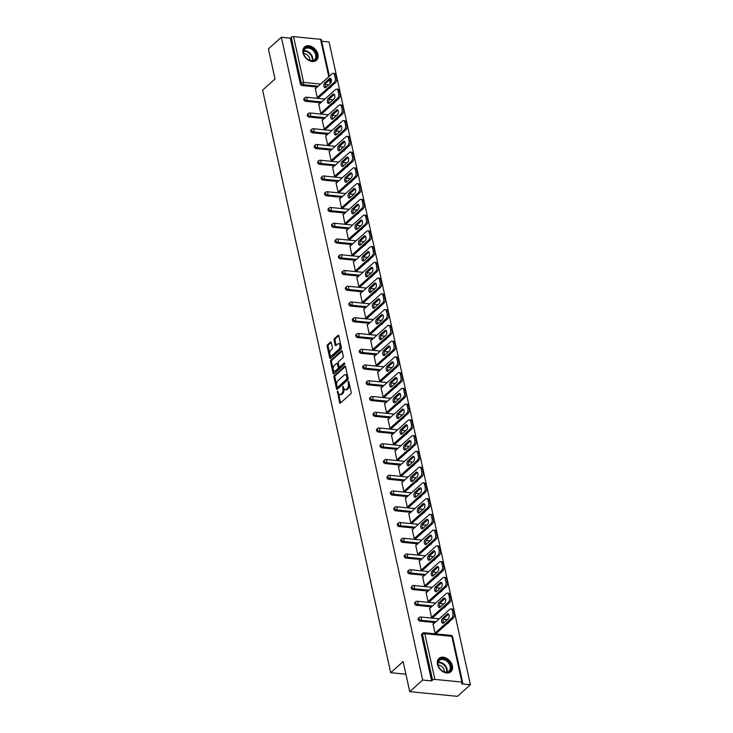 <?xml version="1.0" encoding="UTF-8"?>
<svg xmlns="http://www.w3.org/2000/svg" width="733" height="733" viewBox="0 0 733 733"><rect width="100%" height="100%" fill="white"/><g stroke="black" fill="none" stroke-linecap="round" stroke-linejoin="round"><path stroke-width="1.1" d="M337.492 391.028L339.553 402.619A1.127 0.614 -84.4 0 0 340.02 403.214A1.127 0.614 -84.4 0 0 340.35 403.086L350.805 393.713A1.127 0.614 -84.4 0 0 351.171 392.201L348.853 381.673L348.294 381.343L348.34 383.762A3.592 1.961 -84.4 0 1 347.176 388.6L346.306 389.379A3.592 1.961 -84.4 0 1 345.261 389.791A3.592 1.961 -84.4 0 1 343.75 387.876L342.888 386.181L342.934 388.609A3.592 1.961 -84.4 0 1 341.78 393.438L340.909 394.226A3.592 1.961 -84.4 0 1 339.855 394.629A3.592 1.961 -84.4 0 1 338.353 392.714L337.492 391.028M338.16 391.871L340.506 402.71A1.127 0.614 -84.4 0 0 340.561 402.893M348.963 382.186L349.293 383.854L348.34 383.762M343.566 387.033L343.896 388.701L342.934 388.609M303.059 52.895A8.924 6.423 48.1 0 0 308.804 60.39A8.924 6.423 48.1 0 0 316.464 60.28A8.924 6.423 48.1 0 0 317.939 54.361A8.924 6.423 48.1 0 0 312.194 46.866A8.924 6.423 48.1 0 0 304.543 46.985A8.924 6.423 48.1 0 0 303.059 52.895M437.5 664.355A8.924 6.423 48.1 0 0 443.245 671.849A8.924 6.423 48.1 0 0 450.896 671.73A8.924 6.423 48.1 0 0 452.38 665.821A8.924 6.423 48.1 0 0 446.635 658.326A8.924 6.423 48.1 0 0 438.975 658.436A8.924 6.423 48.1 0 0 437.5 664.355M331.261 342.604A1.127 0.614 -84.4 0 0 330.785 342.009A1.127 0.614 -84.4 0 0 330.464 342.128L327.523 344.757A1.127 0.614 -84.4 0 0 327.165 346.269L329.731 357.97A1.127 0.614 -84.4 0 0 330.207 358.565A1.127 0.614 -84.4 0 0 330.537 358.437L340.992 349.064A1.127 0.614 -84.4 0 0 341.349 347.552L338.783 335.861A1.127 0.614 -84.4 0 0 338.307 335.265A1.127 0.614 -84.4 0 0 337.986 335.384L334.44 338.564A1.127 0.614 -84.4 0 0 334.074 340.075L335.173 345.078A1.127 0.614 -84.4 0 0 335.65 345.683A1.127 0.614 -84.4 0 0 335.98 345.555L337.73 343.979A3.005 1.64 -84.4 0 1 338.609 343.64A3.005 1.64 -84.4 0 1 339.965 345.985A3.005 1.64 -84.4 0 1 338.903 349.274L332.012 355.45A3.005 1.64 -84.4 0 1 331.142 355.789A3.005 1.64 -84.4 0 1 329.777 353.434A3.005 1.64 -84.4 0 1 330.849 350.145L331.994 349.119A1.127 0.614 -84.4 0 0 332.361 347.607L331.261 342.604M461.882 682.066L451.821 636.326L424.819 633.669L434.88 679.409L461.882 682.066A1.713 0.733 167.6 0 1 462.67 682.496A1.713 0.733 167.6 0 1 462.422 683L461.478 683.852L470.394 684.732L457.438 696.35L409.738 691.65L403.123 661.56L390.689 672.702L262.606 90.122L275.031 78.981L268.415 48.891L281.371 37.273L422.694 680.032L431.618 680.911L432.562 680.059L422.501 634.32L421.557 635.172L431.618 680.911M409.738 691.65L422.694 680.032M334.303 375.58A1.127 0.614 -84.4 0 0 333.936 377.092L336.511 388.792A1.127 0.614 -84.4 0 0 336.978 389.388A1.127 0.614 -84.4 0 0 337.308 389.26L347.763 379.886A1.127 0.614 -84.4 0 0 348.129 378.375L345.555 366.683A1.127 0.614 -84.4 0 0 345.087 366.088A1.127 0.614 -84.4 0 0 344.757 366.207L334.303 375.58L335.256 375.681A1.127 0.614 -84.4 0 0 334.899 377.193L337.464 388.884A1.127 0.614 -84.4 0 0 337.519 389.067M333.121 373.381L330.556 361.681A1.127 0.614 -84.4 0 1 330.913 360.169L341.367 350.795A1.127 0.614 -84.4 0 1 341.697 350.676A1.127 0.614 -84.4 0 1 342.174 351.272L343.273 356.275A1.127 0.614 -84.4 0 1 342.907 357.786L338.664 361.589A1.127 0.614 -84.4 0 0 338.307 363.101L339.031 366.418A1.127 0.614 -84.4 0 0 339.507 367.013A1.127 0.614 -84.4 0 0 339.828 366.894L344.244 362.936L344.556 364.319L333.918 373.848A1.127 0.614 -84.4 0 1 333.597 373.977A1.127 0.614 -84.4 0 1 333.121 373.381L334.074 373.473L331.508 361.781L330.556 361.681M390.689 672.702L405.899 674.195M434.88 679.409A1.713 0.733 167.6 0 0 432.562 680.059M281.371 37.273L290.295 38.153L291.239 37.301A1.713 0.733 -12.4 0 1 293.557 36.65L320.559 39.316A1.713 0.733 -12.4 0 1 321.347 39.738L329.364 76.195M321.677 41.25L329.08 41.983L470.394 684.732M436.437 633.23L435.1 633.495L432.983 623.902L433.469 623.948M330.226 87.364A1.713 1.237 -131.9 0 0 330.876 87.126L329.932 87.969A1.713 1.237 -131.9 0 1 329.273 88.217M317.27 87.044L302.115 85.55A1.713 1.237 -131.9 0 1 300.347 83.892L301.3 83.04L291.239 37.301M290.295 38.153L300.347 83.892M421.557 635.172A1.713 1.237 -131.9 0 1 421.841 634.036L422.785 633.184A1.713 1.237 -131.9 0 0 422.501 634.32A1.713 0.733 167.6 0 1 424.819 633.669A1.713 0.935 -84.4 0 0 424.105 632.753A1.713 1.713 0 0 0 422.785 633.184M305.579 101.301A1.713 1.237 -131.9 0 1 303.81 99.642A1.713 1.237 -131.9 0 1 304.103 98.506L305.047 97.654A1.713 1.237 -131.9 0 0 304.763 98.79A1.713 1.237 48.1 0 0 306.522 100.448L305.579 101.301L320.733 102.794M333.689 103.115A1.713 1.237 -131.9 0 0 334.34 102.877L333.387 103.729A1.713 1.237 -131.9 0 1 332.736 103.967M309.042 117.051A1.713 1.237 -131.9 0 1 307.274 115.393A1.713 1.237 -131.9 0 1 307.558 114.256L308.511 113.404A1.713 1.237 -131.9 0 0 308.226 114.54A1.713 1.237 48.1 0 0 309.986 116.199L309.042 117.051L324.197 118.544M337.153 118.865A1.713 1.237 -131.9 0 0 337.803 118.627L336.85 119.479A1.713 1.237 -131.9 0 1 336.2 119.717M312.505 132.801A1.713 1.237 -131.9 0 1 310.737 131.143A1.713 1.237 -131.9 0 1 311.021 130.007L311.974 129.155A1.713 1.237 -131.9 0 0 311.69 130.291A1.713 1.237 48.1 0 0 313.449 131.949L312.505 132.801L327.66 134.295M340.616 134.615A1.713 1.237 -131.9 0 0 341.266 134.377L340.314 135.229A1.713 1.237 -131.9 0 1 339.663 135.468M315.969 148.552A1.713 1.237 -131.9 0 1 314.2 146.893A1.713 1.237 -131.9 0 1 314.484 145.757L315.437 144.905A1.713 1.237 -131.9 0 0 315.153 146.05A1.713 1.237 48.1 0 0 316.913 147.7L315.969 148.552L331.124 150.045M344.079 150.375A1.713 1.237 -131.9 0 0 344.73 150.128L343.777 150.98A1.713 1.237 -131.9 0 1 343.126 151.218M319.432 164.302A1.713 1.237 -131.9 0 1 317.664 162.644A1.713 1.237 -131.9 0 1 317.948 161.507L318.901 160.655A1.713 1.237 -131.9 0 0 318.617 161.801A1.713 1.237 48.1 0 0 320.376 163.45L319.432 164.302L334.587 165.795M347.534 166.125A1.713 1.237 -131.9 0 0 348.193 165.878L347.24 166.73A1.713 1.237 -131.9 0 1 346.59 166.968M322.896 180.052A1.713 1.237 -131.9 0 1 321.127 178.394A1.713 1.237 -131.9 0 1 321.411 177.258L322.364 176.415A1.713 1.237 -131.9 0 0 322.08 177.551A1.713 1.237 48.1 0 0 323.839 179.2L322.896 180.052L338.05 181.546M350.997 181.876A1.713 1.237 -131.9 0 0 351.657 181.628L350.704 182.48A1.713 1.237 -131.9 0 1 350.053 182.719M326.359 195.803A1.713 1.237 -131.9 0 1 324.591 194.144A1.713 1.237 -131.9 0 1 324.875 193.008L325.828 192.165A1.713 1.237 -131.9 0 0 325.534 193.301A1.713 1.237 48.1 0 0 327.303 194.951L326.359 195.803L341.505 197.296M354.46 197.626A1.713 1.237 -131.9 0 0 355.12 197.379L354.167 198.231A1.713 1.237 -131.9 0 1 353.517 198.469M329.823 211.553A1.713 1.237 -131.9 0 1 328.054 209.895A1.713 1.237 -131.9 0 1 328.338 208.758L329.291 207.915A1.713 1.237 -131.9 0 0 328.998 209.052A1.713 1.237 48.1 0 0 330.766 210.701L329.823 211.553L344.968 213.046M357.924 213.376A1.713 1.237 -131.9 0 0 358.584 213.129L357.631 213.981A1.713 1.237 -131.9 0 1 356.98 214.219M333.286 227.303A1.713 1.237 -131.9 0 1 331.518 225.645A1.713 1.237 -131.9 0 1 331.802 224.509L332.755 223.666A1.713 1.237 -131.9 0 0 332.461 224.802A1.713 1.237 48.1 0 0 334.23 226.451L333.286 227.303L348.432 228.797M361.387 229.127A1.713 1.237 -131.9 0 0 362.038 228.879L361.094 229.731A1.713 1.237 -131.9 0 1 360.444 229.97M336.749 243.054A1.713 1.237 -131.9 0 1 334.981 241.395A1.713 1.237 -131.9 0 1 335.265 240.259L336.209 239.416A1.713 1.237 -131.9 0 0 335.925 240.552A1.713 1.237 48.1 0 0 337.693 242.211L336.749 243.054L351.895 244.547M364.851 244.877A1.713 1.237 -131.9 0 0 365.501 244.63L364.558 245.482A1.713 1.237 -131.9 0 1 363.907 245.72M340.213 258.804A1.713 1.237 -131.9 0 1 338.444 257.155A1.713 1.237 -131.9 0 1 338.728 256.009L339.672 255.166A1.713 1.237 -131.9 0 0 339.388 256.303A1.713 1.237 48.1 0 0 341.157 257.961L340.213 258.804L355.358 260.297M368.314 260.627A1.713 1.237 -131.9 0 0 368.965 260.38L368.021 261.232A1.713 1.237 -131.9 0 1 367.37 261.479M343.667 274.554A1.713 1.237 -131.9 0 1 341.908 272.905A1.713 1.237 -131.9 0 1 342.192 271.76L343.136 270.917A1.713 1.237 -131.9 0 0 342.852 272.053A1.713 1.237 48.1 0 0 344.62 273.711L343.667 274.554L358.822 276.048M371.778 276.378A1.713 1.237 -131.9 0 0 372.428 276.13L371.484 276.982A1.713 1.237 -131.9 0 1 370.834 277.23M347.13 290.305A1.713 1.237 -131.9 0 1 345.371 288.655A1.713 1.237 -131.9 0 1 345.655 287.519L346.599 286.667A1.713 1.237 -131.9 0 0 346.315 287.803A1.713 1.237 48.1 0 0 348.083 289.462L347.13 290.305L362.285 291.798M375.241 292.128A1.713 1.237 -131.9 0 0 375.892 291.89L374.948 292.733A1.713 1.237 -131.9 0 1 374.297 292.98M350.594 306.055A1.713 1.237 -131.9 0 1 348.835 304.406A1.713 1.237 -131.9 0 1 349.119 303.27L350.062 302.417A1.713 1.237 -131.9 0 0 349.778 303.554A1.713 1.237 48.1 0 0 351.547 305.212L350.594 306.055L365.749 307.548M378.704 307.878A1.713 1.237 -131.9 0 0 379.355 307.64L378.411 308.483A1.713 1.237 -131.9 0 1 377.761 308.73M354.057 321.805A1.713 1.237 -131.9 0 1 352.298 320.156A1.713 1.237 -131.9 0 1 352.582 319.02L353.526 318.168A1.713 1.237 -131.9 0 0 353.242 319.304A1.713 1.237 48.1 0 0 355.01 320.962L354.057 321.805L369.212 323.308M382.168 323.629A1.713 1.237 -131.9 0 0 382.818 323.39L381.875 324.233A1.713 1.237 -131.9 0 1 381.224 324.481M357.521 337.556A1.713 1.237 -131.9 0 1 355.762 335.906A1.713 1.237 -131.9 0 1 356.046 334.77L356.989 333.918A1.713 1.237 -131.9 0 0 356.705 335.054A1.713 1.237 48.1 0 0 358.474 336.713L357.521 337.556L372.676 339.058M385.631 339.379A1.713 1.237 -131.9 0 0 386.282 339.141L385.338 339.984A1.713 1.237 -131.9 0 1 384.688 340.231M360.984 353.315A1.713 1.237 -131.9 0 1 359.225 351.657A1.713 1.237 -131.9 0 1 359.509 350.521L360.453 349.668A1.713 1.237 -131.9 0 0 360.169 350.805A1.713 1.237 48.1 0 0 361.937 352.463L360.984 353.315L376.139 354.809M389.095 355.129A1.713 1.237 -131.9 0 0 389.745 354.891L388.802 355.734A1.713 1.237 -131.9 0 1 388.151 355.981M364.448 369.065A1.713 1.237 -131.9 0 1 362.688 367.407A1.713 1.237 -131.9 0 1 362.972 366.271L363.916 365.419A1.713 1.237 -131.9 0 0 363.632 366.555A1.713 1.237 48.1 0 0 365.401 368.213L364.448 369.065L379.602 370.559M392.558 370.88A1.713 1.237 -131.9 0 0 393.209 370.641L392.265 371.484A1.713 1.237 -131.9 0 1 391.614 371.732M367.911 384.816A1.713 1.237 -131.9 0 1 366.152 383.157A1.713 1.237 -131.9 0 1 366.436 382.021L367.38 381.169A1.713 1.237 -131.9 0 0 367.096 382.305A1.713 1.237 48.1 0 0 368.864 383.964L367.911 384.816L383.066 386.309M396.022 386.63A1.713 1.237 -131.9 0 0 396.672 386.392L395.728 387.235A1.713 1.237 -131.9 0 1 395.078 387.482M371.374 400.566A1.713 1.237 -131.9 0 1 369.615 398.908A1.713 1.237 -131.9 0 1 369.899 397.772L370.843 396.919A1.713 1.237 -131.9 0 0 370.559 398.056A1.713 1.237 48.1 0 0 372.318 399.714L371.374 400.566L386.529 402.06M399.485 402.38A1.713 1.237 -131.9 0 0 400.136 402.142L399.192 402.994A1.713 1.237 -131.9 0 1 398.541 403.232M374.838 416.317A1.713 1.237 -131.9 0 1 373.079 414.658A1.713 1.237 -131.9 0 1 373.363 413.522L374.306 412.67A1.713 1.237 -131.9 0 0 374.022 413.806A1.713 1.237 48.1 0 0 375.782 415.464L374.838 416.317L389.993 417.81M402.948 418.131A1.713 1.237 -131.9 0 0 403.599 417.892L402.655 418.745A1.713 1.237 -131.9 0 1 401.996 418.983M378.301 432.067A1.713 1.237 -131.9 0 1 376.542 430.408A1.713 1.237 -131.9 0 1 376.826 429.272L377.77 428.42A1.713 1.237 -131.9 0 0 377.486 429.556A1.713 1.237 48.1 0 0 379.245 431.215L378.301 432.067L393.456 433.56M406.412 433.881A1.713 1.237 -131.9 0 0 407.062 433.643L406.119 434.495A1.713 1.237 -131.9 0 1 405.459 434.733M381.765 447.817A1.713 1.237 -131.9 0 1 379.996 446.159A1.713 1.237 -131.9 0 1 380.29 445.023L381.233 444.171A1.713 1.237 -131.9 0 0 380.949 445.316A1.713 1.237 48.1 0 0 382.708 446.965L381.765 447.817L396.919 449.311M409.875 449.631A1.713 1.237 -131.9 0 0 410.526 449.393L409.582 450.245A1.713 1.237 -131.9 0 1 408.922 450.483M385.228 463.568A1.713 1.237 -131.9 0 1 383.46 461.909A1.713 1.237 -131.9 0 1 383.753 460.773L384.697 459.921A1.713 1.237 -131.9 0 0 384.413 461.066A1.713 1.237 48.1 0 0 386.172 462.715L385.228 463.568L400.383 465.061M413.339 465.391A1.713 1.237 -131.9 0 0 413.989 465.143L413.036 465.996A1.713 1.237 -131.9 0 1 412.386 466.234M388.692 479.318A1.713 1.237 -131.9 0 1 386.923 477.659A1.713 1.237 -131.9 0 1 387.216 476.523L388.16 475.68A1.713 1.237 -131.9 0 0 387.876 476.816A1.713 1.237 48.1 0 0 389.635 478.466L388.692 479.318L403.846 480.811M416.802 481.141A1.713 1.237 -131.9 0 0 417.453 480.894L416.5 481.746A1.713 1.237 -131.9 0 1 415.849 481.984M392.155 495.068A1.713 1.237 -131.9 0 1 390.387 493.41A1.713 1.237 -131.9 0 1 390.671 492.274L391.624 491.431A1.713 1.237 -131.9 0 0 391.34 492.567A1.713 1.237 48.1 0 0 393.099 494.216L392.155 495.068L407.31 496.562M420.266 496.892A1.713 1.237 -131.9 0 0 420.916 496.644L419.963 497.496A1.713 1.237 -131.9 0 1 419.313 497.734M395.618 510.819A1.713 1.237 -131.9 0 1 393.85 509.16A1.713 1.237 -131.9 0 1 394.134 508.024L395.087 507.181A1.713 1.237 -131.9 0 0 394.803 508.317A1.713 1.237 48.1 0 0 396.562 509.966L395.618 510.819L410.773 512.312M423.729 512.642A1.713 1.237 -131.9 0 0 424.38 512.394L423.427 513.247A1.713 1.237 -131.9 0 1 422.776 513.485M399.082 526.569A1.713 1.237 -131.9 0 1 397.313 524.91A1.713 1.237 -131.9 0 1 397.598 523.774L398.55 522.931A1.713 1.237 -131.9 0 0 398.266 524.068A1.713 1.237 48.1 0 0 400.026 525.717L399.082 526.569L414.237 528.062M427.192 528.392A1.713 1.237 -131.9 0 0 427.843 528.145L426.89 528.997A1.713 1.237 -131.9 0 1 426.24 529.235M402.545 542.319A1.713 1.237 -131.9 0 1 400.777 540.661A1.713 1.237 -131.9 0 1 401.061 539.525L402.014 538.682A1.713 1.237 -131.9 0 0 401.73 539.818A1.713 1.237 48.1 0 0 403.489 541.476L402.545 542.319L417.7 543.813M430.647 544.143A1.713 1.237 -131.9 0 0 431.306 543.895L430.353 544.747A1.713 1.237 -131.9 0 1 429.703 544.986M406.009 558.07A1.713 1.237 -131.9 0 1 404.24 556.42A1.713 1.237 -131.9 0 1 404.524 555.275L405.477 554.432A1.713 1.237 -131.9 0 0 405.193 555.568A1.713 1.237 48.1 0 0 406.952 557.227L406.009 558.07L421.163 559.563M434.11 559.893A1.713 1.237 -131.9 0 0 434.77 559.645L433.817 560.498A1.713 1.237 -131.9 0 1 433.166 560.736M409.472 573.82A1.713 1.237 -131.9 0 1 407.704 572.171A1.713 1.237 -131.9 0 1 407.988 571.025L408.941 570.182A1.713 1.237 -131.9 0 0 408.647 571.319A1.713 1.237 48.1 0 0 410.416 572.977L409.472 573.82L424.618 575.313M437.574 575.643A1.713 1.237 -131.9 0 0 438.233 575.396L437.28 576.248A1.713 1.237 -131.9 0 1 436.63 576.495M412.936 589.57A1.713 1.237 -131.9 0 1 411.167 587.921A1.713 1.237 -131.9 0 1 411.451 586.785L412.404 585.933A1.713 1.237 -131.9 0 0 412.111 587.069A1.713 1.237 48.1 0 0 413.879 588.727L412.936 589.57L428.081 591.064M441.037 591.394A1.713 1.237 -131.9 0 0 441.687 591.155L440.744 591.998A1.713 1.237 -131.9 0 1 440.093 592.246M416.399 605.321A1.713 1.237 -131.9 0 1 414.631 603.671A1.713 1.237 -131.9 0 1 414.915 602.535L415.868 601.683A1.713 1.237 -131.9 0 0 415.574 602.819A1.713 1.237 48.1 0 0 417.343 604.478L416.399 605.321L431.545 606.814M444.5 607.144A1.713 1.237 -131.9 0 0 445.151 606.906L444.207 607.749A1.713 1.237 -131.9 0 1 443.557 607.996M419.862 621.071A1.713 1.237 -131.9 0 1 418.094 619.422A1.713 1.237 -131.9 0 1 418.378 618.285L419.322 617.433A1.713 1.237 -131.9 0 0 419.038 618.57A1.713 1.237 48.1 0 0 420.806 620.228L419.862 621.071L435.008 622.574M447.964 622.894A1.713 1.237 -131.9 0 0 448.614 622.656L447.671 623.499A1.713 1.237 -131.9 0 1 447.02 623.746M430.005 608.198L429.52 608.152L431.636 617.745L432.974 617.479M426.551 592.447L426.056 592.401L428.173 601.995L429.511 601.729M423.088 576.697L422.602 576.651L424.709 586.244L426.047 585.979M419.624 560.947L419.139 560.901L421.246 570.485L422.584 570.228M416.161 545.196L415.675 545.15L417.783 554.734L419.12 554.478M412.697 529.446L412.212 529.4L414.319 538.984L415.657 538.728M409.234 513.696L408.748 513.641L410.856 523.234L412.193 522.977M405.77 497.945L405.285 497.89L407.392 507.483L408.73 507.227M402.307 482.195L401.821 482.14L403.929 491.733L405.267 491.476M398.844 466.445L398.358 466.39L400.465 475.983L401.812 475.717M395.38 450.685L394.895 450.639L397.002 460.232L398.349 459.967M391.917 434.935L391.431 434.889L393.539 444.482L394.885 444.216M388.453 419.184L387.968 419.139L390.075 428.732L391.422 428.466M384.99 403.434L384.504 403.388L386.612 412.981L387.959 412.716M381.526 387.684L381.041 387.638L383.148 397.231L384.495 396.965M378.063 371.933L377.577 371.888L379.685 381.481L381.032 381.215M374.6 356.183L374.114 356.137L376.221 365.73L377.568 365.465M371.136 340.433L370.651 340.387L372.758 349.98L374.105 349.714M367.673 324.682L367.187 324.637L369.295 334.23L370.641 333.964M364.209 308.932L363.724 308.886L365.831 318.479L367.178 318.214M360.746 293.182L360.26 293.136L362.368 302.729L363.715 302.463M357.283 277.431L356.797 277.386L358.913 286.979L360.251 286.713M353.819 261.681L353.333 261.635L355.45 271.219L356.788 270.963M350.356 245.931L349.87 245.885L351.987 255.469L353.324 255.212M346.892 230.18L346.407 230.135L348.523 239.718L349.861 239.462M343.438 214.43L342.952 214.375L345.06 223.968L346.397 223.712M339.975 198.68L339.489 198.625L341.596 208.218L342.934 207.961M336.511 182.929L336.026 182.874L338.133 192.467L339.471 192.211M333.048 167.179L332.562 167.124L334.669 176.717L336.007 176.451M329.584 151.419L329.099 151.374L331.206 160.967L332.544 160.701M326.121 135.669L325.635 135.623L327.743 145.216L329.08 144.951M322.657 119.919L322.172 119.873L324.279 129.466L325.617 129.2M319.194 104.168L318.708 104.123L320.816 113.716L322.154 113.45M315.731 88.418L315.245 88.372L317.352 97.965L318.699 97.7M339.855 394.629L340.808 394.721A3.592 1.961 -84.4 0 0 341.862 394.317L340.909 394.226M343.896 388.701A3.592 1.961 -84.4 0 1 342.732 393.539L341.862 394.317M345.261 389.791L346.214 389.883A3.592 1.961 -84.4 0 0 347.259 389.48L346.306 389.379M349.293 383.854A3.592 1.961 -84.4 0 1 348.129 388.692L347.259 389.48M345.5 366.491L335.256 375.681M337.088 386.969L337.647 387.299L346.819 379.071L346.764 376.579A3.592 1.961 -84.4 0 0 345.252 374.664A3.592 1.961 -84.4 0 0 344.208 375.076L337.931 380.693A3.592 1.961 -84.4 0 0 336.768 385.531L337.088 386.969M338.16 387.354L337.647 387.299M345.252 374.664L346.205 374.765A3.592 1.961 -84.4 0 1 347.717 376.67L347.772 379.163L338.6 387.391M342.109 351.08L331.866 360.269A1.127 0.614 -84.4 0 0 331.508 361.781M339.507 367.013L340.46 367.114A1.127 0.614 -84.4 0 0 340.79 366.986L344.822 363.366M334.266 365.529A3.005 1.64 -84.4 0 0 333.194 368.818A3.005 1.64 -84.4 0 0 334.55 371.173A3.005 1.64 -84.4 0 0 335.43 370.834L337.858 368.662A1.127 0.614 -84.4 0 0 338.225 367.151L337.492 363.825A1.127 0.614 -84.4 0 0 337.024 363.229A1.127 0.614 -84.4 0 0 336.694 363.357L334.266 365.529M334.55 371.173L335.512 371.264A3.005 1.64 -84.4 0 0 336.383 370.925L335.43 370.834M337.024 363.229L337.977 363.321A1.127 0.614 -84.4 0 1 338.444 363.925L339.177 367.242A1.127 0.614 -84.4 0 1 338.811 368.754L336.383 370.925M331.142 355.789L332.095 355.881A3.005 1.64 -84.4 0 0 332.965 355.542L332.012 355.45M338.609 343.64L339.562 343.731A3.005 1.64 -84.4 0 1 340.918 346.086A3.005 1.64 -84.4 0 1 339.855 349.375L332.965 355.542M338.728 335.668L335.393 338.655A1.127 0.614 -84.4 0 0 335.027 340.167L336.126 345.179A1.127 0.614 -84.4 0 0 336.181 345.362M331.206 342.412L328.485 344.858A1.127 0.614 -84.4 0 0 328.118 346.37L330.693 358.061A1.127 0.614 -84.4 0 0 330.748 358.245M454.35 613.539L453.754 610.818L452.325 610.681L452.921 613.402L454.35 613.539A3.436 1.878 95.6 0 1 453.241 618.166L436.043 633.587M452.325 610.681A3.436 1.878 -84.4 0 0 450.887 608.848L452.316 608.995A3.436 1.878 95.6 0 1 453.754 610.818M443.547 623.013A2.694 1.466 95.6 0 1 443.978 618.377L448.587 614.236A2.694 1.466 95.6 0 1 448.623 614.208M453.241 618.166L451.812 618.02L435.008 633.092M451.812 618.02A3.436 1.878 -84.4 0 0 452.921 613.402M450.887 608.848A3.436 1.878 -84.4 0 0 449.879 609.242L433.075 624.305M443.584 622.977A2.694 1.466 95.6 0 1 442.805 623.279A2.694 1.466 95.6 0 1 441.587 621.181A2.694 1.466 95.6 0 1 442.54 618.231L447.157 614.098A2.694 1.466 95.6 0 1 447.945 613.796A2.694 1.466 95.6 0 1 449.164 615.894A2.694 1.466 95.6 0 1 448.202 618.844L443.584 622.977M450.887 597.789L450.291 595.068L448.862 594.921L449.457 597.652L450.887 597.789A3.436 1.878 95.6 0 1 449.778 602.416L432.58 617.837M448.862 594.921A3.436 1.878 -84.4 0 0 447.423 593.098L448.853 593.244A3.436 1.878 95.6 0 1 450.291 595.068M440.084 607.263A2.694 1.466 95.6 0 1 440.515 602.627L445.123 598.485A2.694 1.466 95.6 0 1 445.16 598.458M449.778 602.416L448.349 602.269L431.545 617.342M448.349 602.269A3.436 1.878 -84.4 0 0 449.457 597.652M447.423 593.098A3.436 1.878 -84.4 0 0 446.415 593.492L429.611 608.555M440.121 607.226A2.694 1.466 95.6 0 1 439.342 607.529A2.694 1.466 95.6 0 1 438.123 605.431A2.694 1.466 95.6 0 1 439.076 602.48L443.694 598.348A2.694 1.466 95.6 0 1 444.482 598.046A2.694 1.466 95.6 0 1 445.701 600.144A2.694 1.466 95.6 0 1 444.739 603.094L440.121 607.226M447.423 582.039L446.828 579.317L445.398 579.171L445.994 581.901L447.423 582.039A3.436 1.878 95.6 0 1 446.315 586.666L429.117 602.086M445.398 579.171A3.436 1.878 -84.4 0 0 443.96 577.347L445.389 577.494A3.436 1.878 95.6 0 1 446.828 579.317M436.621 591.513A2.694 1.466 95.6 0 1 437.051 586.876L441.66 582.735A2.694 1.466 95.6 0 1 441.697 582.708M446.315 586.666L444.885 586.519L428.081 601.591M444.885 586.519A3.436 1.878 -84.4 0 0 445.994 581.901M443.96 577.347A3.436 1.878 -84.4 0 0 442.952 577.741L426.148 592.805M436.657 591.476A2.694 1.466 95.6 0 1 435.878 591.778A2.694 1.466 95.6 0 1 434.66 589.68A2.694 1.466 95.6 0 1 435.622 586.73L440.231 582.598A2.694 1.466 95.6 0 1 441.019 582.295A2.694 1.466 95.6 0 1 442.237 584.393A2.694 1.466 95.6 0 1 441.275 587.344L436.657 591.476M443.96 566.288L443.364 563.567L441.935 563.42L442.53 566.151L443.96 566.288A3.436 1.878 95.6 0 1 442.851 570.915L425.653 586.336M441.935 563.42A3.436 1.878 -84.4 0 0 440.496 561.597L441.926 561.744A3.436 1.878 95.6 0 1 443.364 563.567M433.157 575.762A2.694 1.466 95.6 0 1 433.588 571.126L438.206 566.985A2.694 1.466 95.6 0 1 438.233 566.957M442.851 570.915L441.422 570.769L424.618 585.832M441.422 570.769A3.436 1.878 -84.4 0 0 442.53 566.151M440.496 561.597A3.436 1.878 -84.4 0 0 439.488 561.982L422.684 577.054M433.194 575.726A2.694 1.466 95.6 0 1 432.415 576.028A2.694 1.466 95.6 0 1 431.196 573.93A2.694 1.466 95.6 0 1 432.158 570.98L436.767 566.847A2.694 1.466 95.6 0 1 437.555 566.536A2.694 1.466 95.6 0 1 438.774 568.643A2.694 1.466 95.6 0 1 437.812 571.593L433.194 575.726M440.496 550.538L439.901 547.817L438.471 547.67L439.067 550.401L440.496 550.538A3.436 1.878 95.6 0 1 439.388 555.165L422.19 570.586M438.471 547.67A3.436 1.878 -84.4 0 0 437.033 545.847L438.462 545.993A3.436 1.878 95.6 0 1 439.901 547.817M429.703 560.012A2.694 1.466 95.6 0 1 430.124 555.376L434.742 551.234A2.694 1.466 95.6 0 1 434.779 551.207L433.304 551.097A2.694 1.466 95.6 0 1 434.092 550.785A2.694 1.466 95.6 0 1 435.31 552.893A2.694 1.466 95.6 0 1 434.348 555.834L429.73 559.975A2.694 1.466 95.6 0 1 428.952 560.278A2.694 1.466 95.6 0 1 427.733 558.18A2.694 1.466 95.6 0 1 428.695 555.229L433.304 551.097M439.388 555.165L437.958 555.018L421.154 570.082M437.958 555.018A3.436 1.878 -84.4 0 0 439.067 550.401M437.033 545.847A3.436 1.878 -84.4 0 0 436.025 546.232L419.221 561.304M437.042 534.788L436.437 532.066L435.008 531.92L435.604 534.65L437.042 534.788A3.436 1.878 95.6 0 1 435.924 539.406L418.726 554.835M435.008 531.92A3.436 1.878 -84.4 0 0 433.57 530.096L434.999 530.234A3.436 1.878 95.6 0 1 436.437 532.066M426.24 544.253A2.694 1.466 95.6 0 1 426.661 539.625L431.279 535.484A2.694 1.466 95.6 0 1 431.316 535.447M435.924 539.406L434.495 539.268L417.691 554.331M434.495 539.268A3.436 1.878 -84.4 0 0 435.604 534.65M433.57 530.096A3.436 1.878 -84.4 0 0 432.562 530.481L415.758 545.554M426.276 544.225A2.694 1.466 95.6 0 1 425.488 544.527A2.694 1.466 95.6 0 1 424.27 542.42A2.694 1.466 95.6 0 1 425.232 539.479L429.84 535.347A2.694 1.466 95.6 0 1 430.628 535.035A2.694 1.466 95.6 0 1 431.847 537.142A2.694 1.466 95.6 0 1 430.885 540.084L426.276 544.225M446.388 659.929A7.724 5.562 -131.9 0 1 450.795 669.467A7.724 5.562 -131.9 0 1 442.54 671.098A7.724 5.562 -131.9 0 1 438.142 661.551A7.724 5.562 -131.9 0 1 446.388 659.929M442.393 670.942A7.156 5.149 48.1 0 0 448.944 671.098A7.156 5.149 48.1 0 0 445.948 660.607A7.156 5.149 48.1 0 0 439.397 660.451A7.156 5.149 48.1 0 0 442.393 670.942M444.143 671.776A5.094 3.665 48.1 0 0 441.119 665.967A5.094 3.665 48.1 0 0 438.197 665.143M450.309 672.179A8.869 6.386 48.1 0 0 450.383 672.115A8.869 6.386 48.1 0 0 446.672 659.095A8.869 6.386 48.1 0 0 438.545 658.903A8.869 6.386 48.1 0 0 438.471 658.976L438.545 658.903M311.946 48.47A7.724 5.562 -131.9 0 1 316.354 58.017A7.724 5.562 -131.9 0 1 308.107 59.639A7.724 5.562 -131.9 0 1 303.7 50.101A7.724 5.562 -131.9 0 1 311.946 48.47M307.952 59.492A7.156 5.149 48.1 0 0 314.503 59.648A7.156 5.149 48.1 0 0 311.516 49.148A7.156 5.149 48.1 0 0 304.955 48.992A7.156 5.149 48.1 0 0 307.952 59.492M309.711 60.326A5.094 3.665 48.1 0 0 306.678 54.508A5.094 3.665 48.1 0 0 303.764 53.692M315.95 60.656L315.877 60.72A8.869 6.386 48.1 0 0 315.95 60.656A8.869 6.386 48.1 0 0 312.231 47.645A8.869 6.386 48.1 0 0 304.103 47.453A8.869 6.386 48.1 0 0 304.039 47.517L304.103 47.453M433.579 519.037L432.974 516.316L431.545 516.169L432.14 518.9L433.579 519.037A3.436 1.878 95.6 0 1 432.461 523.655L415.263 539.085M431.545 516.169A3.436 1.878 -84.4 0 0 430.106 514.346L431.535 514.484A3.436 1.878 95.6 0 1 432.974 516.316M422.776 528.502A2.694 1.466 95.6 0 1 423.198 523.866L427.815 519.734A2.694 1.466 95.6 0 1 427.852 519.697M432.461 523.655L431.031 523.518L414.227 538.581M431.031 523.518A3.436 1.878 -84.4 0 0 432.14 518.9M430.106 514.346A3.436 1.878 -84.4 0 0 429.107 514.731L412.294 529.803M422.813 528.475A2.694 1.466 95.6 0 1 422.025 528.777A2.694 1.466 95.6 0 1 420.806 526.67A2.694 1.466 95.6 0 1 421.768 523.729L426.377 519.587A2.694 1.466 95.6 0 1 427.165 519.285A2.694 1.466 95.6 0 1 428.384 521.392A2.694 1.466 95.6 0 1 427.421 524.333L422.813 528.475M430.115 503.287L429.511 500.566L428.081 500.419L428.677 503.15L430.115 503.287A3.436 1.878 95.6 0 1 429.007 507.905L411.799 523.325M428.081 500.419A3.436 1.878 -84.4 0 0 426.643 498.596L428.072 498.733A3.436 1.878 95.6 0 1 429.511 500.566M419.313 512.752A2.694 1.466 95.6 0 1 419.734 508.116L424.352 503.983A2.694 1.466 95.6 0 1 424.389 503.947M429.007 507.905L427.568 507.767L410.764 522.831M427.568 507.767A3.436 1.878 -84.4 0 0 428.677 503.15M426.643 498.596A3.436 1.878 -84.4 0 0 425.644 498.981L408.831 514.053M419.349 512.724A2.694 1.466 95.6 0 1 418.561 513.027A2.694 1.466 95.6 0 1 417.343 510.919A2.694 1.466 95.6 0 1 418.305 507.978L422.914 503.837A2.694 1.466 95.6 0 1 423.701 503.534A2.694 1.466 95.6 0 1 424.92 505.642A2.694 1.466 95.6 0 1 423.958 508.583L419.349 512.724M426.652 487.537L426.047 484.815L424.618 484.669L425.213 487.399L426.652 487.537A3.436 1.878 95.6 0 1 425.543 492.155L408.336 507.575M424.618 484.669A3.436 1.878 -84.4 0 0 423.179 482.845L424.609 482.983A3.436 1.878 95.6 0 1 426.047 484.815M415.849 497.001A2.694 1.466 95.6 0 1 416.271 492.365L420.889 488.233A2.694 1.466 95.6 0 1 420.925 488.196M425.543 492.155L424.105 492.017L407.301 507.08M424.105 492.017A3.436 1.878 -84.4 0 0 425.213 487.399M423.179 482.845A3.436 1.878 -84.4 0 0 422.181 483.23L405.367 498.293M415.886 496.974A2.694 1.466 95.6 0 1 415.098 497.276A2.694 1.466 95.6 0 1 413.879 495.169A2.694 1.466 95.6 0 1 414.841 492.228L419.459 488.086A2.694 1.466 95.6 0 1 420.238 487.784A2.694 1.466 95.6 0 1 421.457 489.891A2.694 1.466 95.6 0 1 420.495 492.833L415.886 496.974M423.188 471.786L422.584 469.056L421.154 468.918L421.75 471.649L423.188 471.786A3.436 1.878 95.6 0 1 422.08 476.404L404.873 491.825M421.154 468.918A3.436 1.878 -84.4 0 0 419.716 467.095L421.145 467.233A3.436 1.878 95.6 0 1 422.584 469.056M412.386 481.251A2.694 1.466 95.6 0 1 412.807 476.615L417.425 472.483A2.694 1.466 95.6 0 1 417.462 472.446L415.996 472.336A2.694 1.466 95.6 0 1 416.775 472.034A2.694 1.466 95.6 0 1 417.993 474.141A2.694 1.466 95.6 0 1 417.031 477.082L412.422 481.224A2.694 1.466 95.6 0 1 411.634 481.526A2.694 1.466 95.6 0 1 410.416 479.419A2.694 1.466 95.6 0 1 411.378 476.477L415.996 472.336M422.08 476.404L420.641 476.267L403.837 491.33M420.641 476.267A3.436 1.878 -84.4 0 0 421.75 471.649M419.716 467.095A3.436 1.878 -84.4 0 0 418.717 467.48L401.904 482.543M419.725 456.036L419.12 453.306L417.691 453.168L418.296 455.899L419.725 456.036A3.436 1.878 95.6 0 1 418.616 460.654L401.409 476.074M417.691 453.168A3.436 1.878 -84.4 0 0 416.252 451.345L417.682 451.482A3.436 1.878 95.6 0 1 419.12 453.306M408.922 465.501A2.694 1.466 95.6 0 1 409.344 460.865L413.962 456.732A2.694 1.466 95.6 0 1 413.998 456.696M418.616 460.654L417.178 460.516L400.374 475.58M417.178 460.516A3.436 1.878 -84.4 0 0 418.296 455.899M416.252 451.345A3.436 1.878 -84.4 0 0 415.254 451.73L398.45 466.793M408.959 465.473A2.694 1.466 95.6 0 1 408.171 465.776A2.694 1.466 95.6 0 1 406.952 463.668A2.694 1.466 95.6 0 1 407.914 460.727L412.532 456.586A2.694 1.466 95.6 0 1 413.311 456.283A2.694 1.466 95.6 0 1 414.53 458.391A2.694 1.466 95.6 0 1 413.568 461.332L408.959 465.473M416.262 440.286L415.657 437.555L414.227 437.418L414.832 440.139L416.262 440.286A3.436 1.878 95.6 0 1 415.153 444.904L397.946 460.324M414.227 437.418A3.436 1.878 -84.4 0 0 412.789 435.594L414.218 435.732A3.436 1.878 95.6 0 1 415.657 437.555M405.459 449.75A2.694 1.466 95.6 0 1 405.88 445.114L410.498 440.982A2.694 1.466 95.6 0 1 410.535 440.945M415.153 444.904L413.724 444.766L396.91 459.829M413.724 444.766A3.436 1.878 -84.4 0 0 414.832 440.139M412.789 435.594A3.436 1.878 -84.4 0 0 411.79 435.979L394.986 451.042M405.496 449.723A2.694 1.466 95.6 0 1 404.708 450.025A2.694 1.466 95.6 0 1 403.489 447.918A2.694 1.466 95.6 0 1 404.451 444.977L409.069 440.835A2.694 1.466 95.6 0 1 409.848 440.533A2.694 1.466 95.6 0 1 411.066 442.64A2.694 1.466 95.6 0 1 410.114 445.582L405.496 449.723M412.798 424.535L412.193 421.805L410.764 421.667L411.369 424.389L412.798 424.535A3.436 1.878 95.6 0 1 411.689 429.153L394.482 444.574M410.764 421.667A3.436 1.878 -84.4 0 0 409.326 419.844L410.755 419.982A3.436 1.878 95.6 0 1 412.193 421.805M401.996 434A2.694 1.466 95.6 0 1 402.417 429.364L407.035 425.232A2.694 1.466 95.6 0 1 407.072 425.195M411.689 429.153L410.26 429.016L393.447 444.079M410.26 429.016A3.436 1.878 -84.4 0 0 411.369 424.389M409.326 419.844A3.436 1.878 -84.4 0 0 408.327 420.229L391.523 435.292M402.032 433.973A2.694 1.466 95.6 0 1 401.244 434.275A2.694 1.466 95.6 0 1 400.026 432.168A2.694 1.466 95.6 0 1 400.988 429.226L405.606 425.085A2.694 1.466 95.6 0 1 406.384 424.783A2.694 1.466 95.6 0 1 407.603 426.89A2.694 1.466 95.6 0 1 406.65 429.831L402.032 433.973M409.335 408.785L408.73 406.055L407.301 405.917L407.905 408.638L409.335 408.785A3.436 1.878 95.6 0 1 408.226 413.403L391.019 428.823M407.301 405.917A3.436 1.878 -84.4 0 0 405.862 404.094L407.291 404.231A3.436 1.878 95.6 0 1 408.73 406.055M398.532 418.25A2.694 1.466 95.6 0 1 398.954 413.614L403.571 409.481A2.694 1.466 95.6 0 1 403.608 409.445M408.226 413.403L406.797 413.265L389.983 428.329M406.797 413.265A3.436 1.878 -84.4 0 0 407.905 408.638M405.862 404.094A3.436 1.878 -84.4 0 0 404.863 404.479L388.059 419.542M398.569 418.222A2.694 1.466 95.6 0 1 397.781 418.525A2.694 1.466 95.6 0 1 396.562 416.417A2.694 1.466 95.6 0 1 397.524 413.476L402.142 409.335A2.694 1.466 95.6 0 1 402.921 409.032A2.694 1.466 95.6 0 1 404.14 411.14A2.694 1.466 95.6 0 1 403.187 414.081L398.569 418.222M405.871 393.035L405.267 390.304L403.837 390.167L404.442 392.888L405.871 393.035A3.436 1.878 95.6 0 1 404.763 397.653L387.555 413.073M403.837 390.167A3.436 1.878 -84.4 0 0 402.399 388.343L403.828 388.481A3.436 1.878 95.6 0 1 405.267 390.304M395.069 402.499A2.694 1.466 95.6 0 1 395.49 397.863L400.108 393.722A2.694 1.466 95.6 0 1 400.145 393.694L398.679 393.584A2.694 1.466 95.6 0 1 399.467 393.282A2.694 1.466 95.6 0 1 400.676 395.389A2.694 1.466 95.6 0 1 399.723 398.331L395.105 402.472A2.694 1.466 95.6 0 1 394.317 402.774A2.694 1.466 95.6 0 1 393.108 400.667A2.694 1.466 95.6 0 1 394.061 397.726L398.679 393.584M404.763 397.653L403.333 397.515L386.52 412.578M403.333 397.515A3.436 1.878 -84.4 0 0 404.442 392.888M402.399 388.343A3.436 1.878 -84.4 0 0 401.4 388.728L384.596 403.791M402.408 377.284L401.812 374.554L400.374 374.416L400.978 377.138L402.408 377.284A3.436 1.878 95.6 0 1 401.299 381.902L384.092 397.323M400.374 374.416A3.436 1.878 -84.4 0 0 398.935 372.593L400.374 372.731A3.436 1.878 95.6 0 1 401.812 374.554M391.605 386.749A2.694 1.466 95.6 0 1 392.027 382.113L396.645 377.971A2.694 1.466 95.6 0 1 396.681 377.944M401.299 381.902L399.87 381.765L383.066 396.828M399.87 381.765A3.436 1.878 -84.4 0 0 400.978 377.138M398.935 372.593A3.436 1.878 -84.4 0 0 397.937 372.978L381.133 388.041M391.642 386.722A2.694 1.466 95.6 0 1 390.854 387.024A2.694 1.466 95.6 0 1 389.644 384.917A2.694 1.466 95.6 0 1 390.597 381.975L395.215 377.834A2.694 1.466 95.6 0 1 396.003 377.532A2.694 1.466 95.6 0 1 397.213 379.639A2.694 1.466 95.6 0 1 396.26 382.58L391.642 386.722M398.944 361.534L398.349 358.804L396.91 358.666L397.515 361.387L398.944 361.534A3.436 1.878 95.6 0 1 397.836 366.152L380.629 381.572M396.91 358.666A3.436 1.878 -84.4 0 0 395.472 356.834L396.91 356.98A3.436 1.878 95.6 0 1 398.349 358.804M388.142 370.999A2.694 1.466 95.6 0 1 388.563 366.363L393.181 362.221A2.694 1.466 95.6 0 1 393.218 362.194M397.836 366.152L396.406 366.014L379.602 381.078M396.406 366.014A3.436 1.878 -84.4 0 0 397.515 361.387M395.472 356.834A3.436 1.878 -84.4 0 0 394.473 357.228L377.669 372.291M388.178 370.962A2.694 1.466 95.6 0 1 387.391 371.274A2.694 1.466 95.6 0 1 386.181 369.166A2.694 1.466 95.6 0 1 387.134 366.225L391.752 362.084A2.694 1.466 95.6 0 1 392.54 361.781A2.694 1.466 95.6 0 1 393.749 363.889A2.694 1.466 95.6 0 1 392.796 366.83L388.178 370.962M395.481 345.784L394.885 343.053L393.447 342.916L394.052 345.637L395.481 345.784A3.436 1.878 95.6 0 1 394.372 350.401L377.165 365.822M393.447 342.916A3.436 1.878 -84.4 0 0 392.008 341.083L393.447 341.23A3.436 1.878 95.6 0 1 394.885 343.053M384.678 355.248A2.694 1.466 95.6 0 1 385.1 350.612L389.718 346.471A2.694 1.466 95.6 0 1 389.754 346.443M394.372 350.401L392.943 350.255L376.139 365.327M392.943 350.255A3.436 1.878 -84.4 0 0 394.052 345.637M392.008 341.083A3.436 1.878 -84.4 0 0 391.01 341.477L374.206 356.54M384.715 355.212A2.694 1.466 95.6 0 1 383.927 355.523A2.694 1.466 95.6 0 1 382.718 353.416A2.694 1.466 95.6 0 1 383.671 350.466L388.288 346.333A2.694 1.466 95.6 0 1 389.076 346.031A2.694 1.466 95.6 0 1 390.286 348.129A2.694 1.466 95.6 0 1 389.333 351.08L384.715 355.212M392.018 330.033L391.422 327.303L389.983 327.165L390.588 329.887L392.018 330.033A3.436 1.878 95.6 0 1 390.909 334.651L373.702 350.072M389.983 327.165A3.436 1.878 -84.4 0 0 388.545 325.333L389.983 325.479A3.436 1.878 95.6 0 1 391.422 327.303M381.215 339.498A2.694 1.466 95.6 0 1 381.636 334.862L386.254 330.72A2.694 1.466 95.6 0 1 386.291 330.693M390.909 334.651L389.48 334.505L372.676 349.577M389.48 334.505A3.436 1.878 -84.4 0 0 390.588 329.887M388.545 325.333A3.436 1.878 -84.4 0 0 387.546 325.727L370.742 340.79M381.252 339.461A2.694 1.466 95.6 0 1 380.464 339.764A2.694 1.466 95.6 0 1 379.254 337.666A2.694 1.466 95.6 0 1 380.207 334.715L384.825 330.583A2.694 1.466 95.6 0 1 385.613 330.281A2.694 1.466 95.6 0 1 386.822 332.379A2.694 1.466 95.6 0 1 385.87 335.329L381.252 339.461M388.554 314.274L387.959 311.552L386.52 311.415L387.125 314.136L388.554 314.274A3.436 1.878 95.6 0 1 387.445 318.901L370.247 334.321M386.52 311.415A3.436 1.878 -84.4 0 0 385.091 309.583L386.52 309.729A3.436 1.878 95.6 0 1 387.959 311.552M377.752 323.748A2.694 1.466 95.6 0 1 378.173 319.112L382.791 314.97A2.694 1.466 95.6 0 1 382.828 314.943L381.362 314.833A2.694 1.466 95.6 0 1 382.15 314.53A2.694 1.466 95.6 0 1 383.359 316.629A2.694 1.466 95.6 0 1 382.406 319.579L377.788 323.711A2.694 1.466 95.6 0 1 377 324.013A2.694 1.466 95.6 0 1 375.791 321.915A2.694 1.466 95.6 0 1 376.744 318.965L381.362 314.833M387.445 318.901L386.016 318.754L369.212 333.827M386.016 318.754A3.436 1.878 -84.4 0 0 387.125 314.136M385.091 309.583A3.436 1.878 -84.4 0 0 384.083 309.977L367.279 325.04M385.091 298.523L384.495 295.802L383.066 295.656L383.661 298.386L385.091 298.523A3.436 1.878 95.6 0 1 383.982 303.15L366.784 318.571M383.066 295.656A3.436 1.878 -84.4 0 0 381.627 293.832L383.057 293.979A3.436 1.878 95.6 0 1 384.495 295.802M374.288 307.997A2.694 1.466 95.6 0 1 374.71 303.361L379.327 299.22A2.694 1.466 95.6 0 1 379.364 299.192M383.982 303.15L382.553 303.004L365.749 318.076M382.553 303.004A3.436 1.878 -84.4 0 0 383.661 298.386M381.627 293.832A3.436 1.878 -84.4 0 0 380.619 294.226L363.815 309.289M374.325 307.961A2.694 1.466 95.6 0 1 373.537 308.263A2.694 1.466 95.6 0 1 372.327 306.165A2.694 1.466 95.6 0 1 373.28 303.215L377.898 299.082A2.694 1.466 95.6 0 1 378.686 298.78A2.694 1.466 95.6 0 1 379.896 300.878A2.694 1.466 95.6 0 1 378.943 303.829L374.325 307.961M381.627 282.773L381.032 280.052L379.602 279.905L380.198 282.636L381.627 282.773A3.436 1.878 95.6 0 1 380.519 287.4L363.321 302.821M379.602 279.905A3.436 1.878 -84.4 0 0 378.164 278.082L379.593 278.228A3.436 1.878 95.6 0 1 381.032 280.052M370.825 292.247A2.694 1.466 95.6 0 1 371.255 287.611L375.864 283.469A2.694 1.466 95.6 0 1 375.901 283.442M380.519 287.4L379.089 287.254L362.285 302.326M379.089 287.254A3.436 1.878 -84.4 0 0 380.198 282.636M378.164 278.082A3.436 1.878 -84.4 0 0 377.156 278.476L360.352 293.539M370.861 292.21A2.694 1.466 95.6 0 1 370.073 292.513A2.694 1.466 95.6 0 1 368.864 290.415A2.694 1.466 95.6 0 1 369.817 287.464L374.435 283.332A2.694 1.466 95.6 0 1 375.223 283.03A2.694 1.466 95.6 0 1 376.432 285.128A2.694 1.466 95.6 0 1 375.479 288.078L370.861 292.21M378.164 267.023L377.568 264.301L376.139 264.155L376.735 266.885L378.164 267.023A3.436 1.878 95.6 0 1 377.055 271.65L359.857 287.07M376.139 264.155A3.436 1.878 -84.4 0 0 374.7 262.332L376.13 262.478A3.436 1.878 95.6 0 1 377.568 264.301M367.361 276.497A2.694 1.466 95.6 0 1 367.792 271.861L372.401 267.719A2.694 1.466 95.6 0 1 372.437 267.692M377.055 271.65L375.626 271.503L358.822 286.566M375.626 271.503A3.436 1.878 -84.4 0 0 376.735 266.885M374.7 262.332A3.436 1.878 -84.4 0 0 373.693 262.716L356.889 277.789M367.398 276.46A2.694 1.466 95.6 0 1 366.619 276.762A2.694 1.466 95.6 0 1 365.401 274.664A2.694 1.466 95.6 0 1 366.353 271.714L370.971 267.582A2.694 1.466 95.6 0 1 371.759 267.27A2.694 1.466 95.6 0 1 372.969 269.377A2.694 1.466 95.6 0 1 372.016 272.328L367.398 276.46M374.7 251.272L374.105 248.551L372.676 248.405L373.271 251.135L374.7 251.272A3.436 1.878 95.6 0 1 373.592 255.899L356.394 271.32M372.676 248.405A3.436 1.878 -84.4 0 0 371.237 246.581L372.666 246.728A3.436 1.878 95.6 0 1 374.105 248.551M363.898 260.746A2.694 1.466 95.6 0 1 364.328 256.11L368.937 251.969A2.694 1.466 95.6 0 1 368.974 251.941M373.592 255.899L372.162 255.753L355.358 270.816M372.162 255.753A3.436 1.878 -84.4 0 0 373.271 251.135M371.237 246.581A3.436 1.878 -84.4 0 0 370.229 246.966L353.425 262.038M363.935 260.71A2.694 1.466 95.6 0 1 363.156 261.012A2.694 1.466 95.6 0 1 361.937 258.914A2.694 1.466 95.6 0 1 362.89 255.964L367.508 251.831A2.694 1.466 95.6 0 1 368.296 251.52A2.694 1.466 95.6 0 1 369.514 253.627A2.694 1.466 95.6 0 1 368.552 256.568L363.935 260.71M371.237 235.522L370.641 232.801L369.212 232.654L369.808 235.385L371.237 235.522A3.436 1.878 95.6 0 1 370.128 240.14L352.93 255.57M369.212 232.654A3.436 1.878 -84.4 0 0 367.774 230.831L369.203 230.968A3.436 1.878 95.6 0 1 370.641 232.801M360.434 244.987A2.694 1.466 95.6 0 1 360.865 240.36L365.474 236.218A2.694 1.466 95.6 0 1 365.51 236.182M370.128 240.14L368.699 240.003L351.895 255.066M368.699 240.003A3.436 1.878 -84.4 0 0 369.808 235.385M367.774 230.831A3.436 1.878 -84.4 0 0 366.766 231.216L349.962 246.288M360.471 244.959A2.694 1.466 95.6 0 1 359.692 245.262A2.694 1.466 95.6 0 1 358.474 243.154A2.694 1.466 95.6 0 1 359.427 240.213L364.044 236.081A2.694 1.466 95.6 0 1 364.832 235.769A2.694 1.466 95.6 0 1 366.051 237.877A2.694 1.466 95.6 0 1 365.089 240.818L360.471 244.959M367.774 219.772L367.178 217.05L365.749 216.904L366.344 219.634L367.774 219.772A3.436 1.878 95.6 0 1 366.665 224.39L349.467 239.819M365.749 216.904A3.436 1.878 -84.4 0 0 364.31 215.081L365.74 215.218A3.436 1.878 95.6 0 1 367.178 217.05M356.971 229.237A2.694 1.466 95.6 0 1 357.402 224.6L362.01 220.468A2.694 1.466 95.6 0 1 362.047 220.431M366.665 224.39L365.236 224.252L348.432 239.315M365.236 224.252A3.436 1.878 -84.4 0 0 366.344 219.634M364.31 215.081A3.436 1.878 -84.4 0 0 363.302 215.465L346.498 230.538M357.008 229.209A2.694 1.466 95.6 0 1 356.229 229.511A2.694 1.466 95.6 0 1 355.01 227.404A2.694 1.466 95.6 0 1 355.963 224.463L360.581 220.321A2.694 1.466 95.6 0 1 361.369 220.019A2.694 1.466 95.6 0 1 362.588 222.126A2.694 1.466 95.6 0 1 361.626 225.068L357.008 229.209M364.31 204.021L363.715 201.3L362.285 201.154L362.881 203.884L364.31 204.021A3.436 1.878 95.6 0 1 363.202 208.639L346.003 224.06M362.285 201.154A3.436 1.878 -84.4 0 0 360.847 199.33L362.276 199.468A3.436 1.878 95.6 0 1 363.715 201.3M353.508 213.486A2.694 1.466 95.6 0 1 353.938 208.85L358.547 204.718A2.694 1.466 95.6 0 1 358.584 204.681M363.202 208.639L361.772 208.502L344.968 223.565M361.772 208.502A3.436 1.878 -84.4 0 0 362.881 203.884M360.847 199.33A3.436 1.878 -84.4 0 0 359.839 199.715L343.035 214.787M353.544 213.459A2.694 1.466 95.6 0 1 352.765 213.761A2.694 1.466 95.6 0 1 351.547 211.654A2.694 1.466 95.6 0 1 352.509 208.713L357.118 204.571A2.694 1.466 95.6 0 1 357.906 204.269A2.694 1.466 95.6 0 1 359.124 206.376A2.694 1.466 95.6 0 1 358.162 209.317L353.544 213.459M360.847 188.271L360.251 185.55L358.822 185.403L359.417 188.134L360.847 188.271A3.436 1.878 95.6 0 1 359.738 192.889L342.54 208.309M358.822 185.403A3.436 1.878 -84.4 0 0 357.383 183.58L358.813 183.717A3.436 1.878 95.6 0 1 360.251 185.55M350.044 197.736A2.694 1.466 95.6 0 1 350.475 193.1L355.093 188.967A2.694 1.466 95.6 0 1 355.12 188.931M359.738 192.889L358.309 192.752L341.505 207.815M358.309 192.752A3.436 1.878 -84.4 0 0 359.417 188.134M357.383 183.58A3.436 1.878 -84.4 0 0 356.375 183.965L339.571 199.028M350.081 197.708A2.694 1.466 95.6 0 1 349.302 198.011A2.694 1.466 95.6 0 1 348.083 195.903A2.694 1.466 95.6 0 1 349.045 192.962L353.654 188.821A2.694 1.466 95.6 0 1 354.442 188.518A2.694 1.466 95.6 0 1 355.661 190.626A2.694 1.466 95.6 0 1 354.699 193.567L350.081 197.708M357.383 172.521L356.788 169.79L355.358 169.653L355.954 172.383L357.383 172.521A3.436 1.878 95.6 0 1 356.275 177.139L339.077 192.559M355.358 169.653A3.436 1.878 -84.4 0 0 353.92 167.83L355.349 167.967A3.436 1.878 95.6 0 1 356.788 169.79M346.59 181.986A2.694 1.466 95.6 0 1 347.011 177.349L351.629 173.217A2.694 1.466 95.6 0 1 351.666 173.18M356.275 177.139L354.845 177.001L338.041 192.064M354.845 177.001A3.436 1.878 -84.4 0 0 355.954 172.383M353.92 167.83A3.436 1.878 -84.4 0 0 352.912 168.214L336.108 183.277M346.617 181.958A2.694 1.466 95.6 0 1 345.839 182.26A2.694 1.466 95.6 0 1 344.62 180.153A2.694 1.466 95.6 0 1 345.582 177.212L350.191 173.07A2.694 1.466 95.6 0 1 350.979 172.768A2.694 1.466 95.6 0 1 352.197 174.875A2.694 1.466 95.6 0 1 351.235 177.817L346.617 181.958M353.929 156.77L353.324 154.04L351.895 153.903L352.491 156.633L353.929 156.77A3.436 1.878 95.6 0 1 352.811 161.388L335.613 176.809M351.895 153.903A3.436 1.878 -84.4 0 0 350.456 152.079L351.886 152.217A3.436 1.878 95.6 0 1 353.324 154.04M343.126 166.235A2.694 1.466 95.6 0 1 343.548 161.599L348.166 157.467A2.694 1.466 95.6 0 1 348.202 157.43M352.811 161.388L351.382 161.251L334.578 176.314M351.382 161.251A3.436 1.878 -84.4 0 0 352.491 156.633M350.456 152.079A3.436 1.878 -84.4 0 0 349.449 152.464L332.645 167.527M343.163 166.208A2.694 1.466 95.6 0 1 342.375 166.51A2.694 1.466 95.6 0 1 341.157 164.403A2.694 1.466 95.6 0 1 342.119 161.462L346.727 157.32A2.694 1.466 95.6 0 1 347.515 157.018A2.694 1.466 95.6 0 1 348.734 159.125A2.694 1.466 95.6 0 1 347.772 162.066L343.163 166.208M350.466 141.02L349.861 138.29L348.432 138.152L349.027 140.883L350.466 141.02A3.436 1.878 95.6 0 1 349.348 145.638L332.15 161.058M348.432 138.152A3.436 1.878 -84.4 0 0 346.993 136.329L348.422 136.466A3.436 1.878 95.6 0 1 349.861 138.29M339.663 150.485A2.694 1.466 95.6 0 1 340.085 145.849L344.702 141.716A2.694 1.466 95.6 0 1 344.739 141.68M349.348 145.638L347.918 145.501L331.114 160.564M347.918 145.501A3.436 1.878 -84.4 0 0 349.027 140.883M346.993 136.329A3.436 1.878 -84.4 0 0 345.994 136.714L329.181 151.777M339.7 150.457A2.694 1.466 95.6 0 1 338.912 150.76A2.694 1.466 95.6 0 1 337.693 148.652A2.694 1.466 95.6 0 1 338.655 145.711L343.264 141.57A2.694 1.466 95.6 0 1 344.052 141.267A2.694 1.466 95.6 0 1 345.27 143.375A2.694 1.466 95.6 0 1 344.308 146.316L339.7 150.457M347.002 125.27L346.397 122.539L344.968 122.402L345.564 125.123L347.002 125.27A3.436 1.878 95.6 0 1 345.894 129.888L328.686 145.308M344.968 122.402A3.436 1.878 -84.4 0 0 343.53 120.578L344.959 120.716A3.436 1.878 95.6 0 1 346.397 122.539M336.2 134.735A2.694 1.466 95.6 0 1 336.621 130.098L341.239 125.966A2.694 1.466 95.6 0 1 341.276 125.929M345.894 129.888L344.455 129.75L327.651 144.813M344.455 129.75A3.436 1.878 -84.4 0 0 345.564 125.123M343.53 120.578A3.436 1.878 -84.4 0 0 342.531 120.963L325.718 136.026M336.236 134.707A2.694 1.466 95.6 0 1 335.448 135.009A2.694 1.466 95.6 0 1 334.23 132.902A2.694 1.466 95.6 0 1 335.192 129.961L339.8 125.819A2.694 1.466 95.6 0 1 340.588 125.517A2.694 1.466 95.6 0 1 341.807 127.624A2.694 1.466 95.6 0 1 340.845 130.566L336.236 134.707M343.539 109.519L342.934 106.789L341.505 106.652L342.1 109.373L343.539 109.519A3.436 1.878 95.6 0 1 342.43 114.137L325.223 129.558M341.505 106.652A3.436 1.878 -84.4 0 0 340.066 104.828L341.496 104.966A3.436 1.878 95.6 0 1 342.934 106.789M332.736 118.984A2.694 1.466 95.6 0 1 333.158 114.348L337.776 110.216A2.694 1.466 95.6 0 1 337.812 110.179M342.43 114.137L340.992 114L324.188 129.063M340.992 114A3.436 1.878 -84.4 0 0 342.1 109.373M340.066 104.828A3.436 1.878 -84.4 0 0 339.067 105.213L322.254 120.276M332.773 118.957A2.694 1.466 95.6 0 1 331.985 119.259A2.694 1.466 95.6 0 1 330.766 117.152A2.694 1.466 95.6 0 1 331.728 114.211L336.346 110.069A2.694 1.466 95.6 0 1 337.125 109.767A2.694 1.466 95.6 0 1 338.344 111.874A2.694 1.466 95.6 0 1 337.382 114.815L332.773 118.957M340.075 93.769L339.471 91.039L338.041 90.901L338.637 93.622L340.075 93.769A3.436 1.878 95.6 0 1 338.967 98.387L321.76 113.807M338.041 90.901A3.436 1.878 -84.4 0 0 336.603 89.078L338.032 89.215A3.436 1.878 95.6 0 1 339.471 91.039M329.273 103.234A2.694 1.466 95.6 0 1 329.694 98.598L334.312 94.456A2.694 1.466 95.6 0 1 334.349 94.429M338.967 98.387L337.528 98.249L320.724 113.313M337.528 98.249A3.436 1.878 -84.4 0 0 338.637 93.622M336.603 89.078A3.436 1.878 -84.4 0 0 335.604 89.463L318.791 104.526M329.309 103.206A2.694 1.466 95.6 0 1 328.521 103.509A2.694 1.466 95.6 0 1 327.303 101.401A2.694 1.466 95.6 0 1 328.265 98.46L332.883 94.319A2.694 1.466 95.6 0 1 333.662 94.016A2.694 1.466 95.6 0 1 334.88 96.124A2.694 1.466 95.6 0 1 333.918 99.065L329.309 103.206M336.612 78.019L336.007 75.288L334.578 75.151L335.183 77.872L336.612 78.019A3.436 1.878 95.6 0 1 335.503 82.637L318.296 98.057M334.578 75.151A3.436 1.878 -84.4 0 0 333.139 73.327L334.569 73.465A3.436 1.878 95.6 0 1 336.007 75.288M325.809 87.484A2.694 1.466 95.6 0 1 326.231 82.847L330.849 78.706A2.694 1.466 95.6 0 1 330.885 78.678M335.503 82.637L334.065 82.499L317.261 97.562M334.065 82.499A3.436 1.878 -84.4 0 0 335.183 77.872M333.139 73.327A3.436 1.878 -84.4 0 0 332.141 73.712L315.337 88.775M325.846 87.456A2.694 1.466 95.6 0 1 325.058 87.758A2.694 1.466 95.6 0 1 323.839 85.651A2.694 1.466 95.6 0 1 324.801 82.71L329.419 78.568A2.694 1.466 95.6 0 1 330.198 78.266A2.694 1.466 95.6 0 1 331.417 80.373A2.694 1.466 95.6 0 1 330.455 83.315L325.846 87.456M338.188 392.182L337.235 392.082M348.99 382.498L348.038 382.397M343.594 387.336L342.641 387.244M462.67 682.496L452.609 636.757A1.713 0.733 167.6 0 0 451.821 636.326A1.713 0.935 -84.4 0 0 451.107 635.419L424.105 632.753M293.557 36.65L303.618 82.389L320.596 84.066M325.379 84.533L328.732 84.863M330.271 83.48L329.493 79.924M328.787 76.718L320.559 39.316M318.214 86.192L303.059 84.698A1.713 1.237 48.1 0 1 301.3 83.04A1.713 0.733 -12.4 0 1 303.618 82.389A1.713 0.935 95.6 0 1 303.059 84.698L302.115 85.55M444.097 622.519L443.236 622.436M435.961 621.721L420.806 620.228A1.713 0.935 95.6 0 0 421.356 617.919A1.713 0.935 -84.4 0 0 420.641 617.003A1.713 1.713 0 0 0 419.322 617.433M440.634 606.768L439.773 606.686M432.497 605.971L417.343 604.478A1.713 0.935 95.6 0 0 417.892 602.169A1.713 0.935 -84.4 0 0 417.178 601.252A1.713 1.713 0 0 0 415.868 601.683M437.17 591.018L436.309 590.935M429.034 590.221L413.879 588.727A1.713 0.935 95.6 0 0 414.429 586.418A1.713 0.935 -84.4 0 0 413.714 585.502A1.713 1.713 0 0 0 412.404 585.933M433.707 575.268L432.846 575.185M425.571 574.47L410.416 572.977A1.713 0.935 95.6 0 0 410.975 570.659A1.713 0.935 -84.4 0 0 410.251 569.752A1.713 1.713 0 0 0 408.941 570.182M430.244 559.517L429.382 559.435M422.107 558.72L406.952 557.227A1.713 0.935 95.6 0 0 407.511 554.908A1.713 0.935 -84.4 0 0 406.788 554.001A1.713 1.713 0 0 0 405.477 554.432M426.78 543.767L425.919 543.684M418.644 542.97L403.489 541.476A1.713 0.935 95.6 0 0 404.048 539.158A1.713 0.935 -84.4 0 0 403.324 538.251A1.713 1.713 0 0 0 402.014 538.682M423.317 528.017L422.455 527.934M415.18 527.219L400.026 525.717A1.713 0.935 95.6 0 0 400.584 523.408A1.713 0.935 -84.4 0 0 399.861 522.501A1.713 1.713 0 0 0 398.55 522.931M419.853 512.266L418.992 512.184M411.717 511.469L396.562 509.966A1.713 0.935 95.6 0 0 397.121 507.657A1.713 0.935 -84.4 0 0 396.397 506.75A1.713 1.713 0 0 0 395.087 507.181M416.39 496.516L415.529 496.433M408.254 495.71L393.099 494.216A1.713 0.935 95.6 0 0 393.658 491.907A1.713 0.935 -84.4 0 0 392.934 491A1.713 1.713 0 0 0 391.624 491.431M412.926 480.766L412.065 480.683M404.79 479.959L389.635 478.466A1.713 0.935 95.6 0 0 390.194 476.157A1.713 0.935 -84.4 0 0 389.47 475.25A1.713 1.713 0 0 0 388.16 475.68M409.463 465.015L408.602 464.933M401.327 464.209L386.172 462.715A1.713 0.935 95.6 0 0 386.731 460.406A1.713 0.935 -84.4 0 0 386.007 459.499A1.713 1.713 0 0 0 384.697 459.921M406 449.265L405.138 449.182M397.863 448.459L382.708 446.965A1.713 0.935 95.6 0 0 383.267 444.656A1.713 0.935 -84.4 0 0 382.544 443.74A1.713 1.713 0 0 0 381.233 444.171M402.536 433.515L401.684 433.432M394.4 432.708L379.245 431.215A1.713 0.935 95.6 0 0 379.804 428.906A1.713 0.935 -84.4 0 0 379.08 427.99A1.713 1.713 0 0 0 377.77 428.42M399.073 417.764L398.221 417.682M390.936 416.958L375.782 415.464A1.713 0.935 95.6 0 0 376.341 413.155A1.713 0.935 -84.4 0 0 375.617 412.239A1.713 1.713 0 0 0 374.306 412.67M395.609 402.014L394.757 401.922M387.473 401.208L372.318 399.714A1.713 0.935 95.6 0 0 372.877 397.405A1.713 0.935 -84.4 0 0 372.162 396.489A1.713 1.713 0 0 0 370.843 396.919M392.155 386.264L391.294 386.172M384.01 385.457L368.864 383.964A1.713 0.935 95.6 0 0 369.414 381.655A1.713 0.935 -84.4 0 0 368.699 380.739A1.713 1.713 0 0 0 367.38 381.169M388.692 370.513L387.83 370.422M380.546 369.707L365.401 368.213A1.713 0.935 95.6 0 0 365.95 365.904A1.713 0.935 -84.4 0 0 365.236 364.988A1.713 1.713 0 0 0 363.916 365.419M385.228 354.763L384.367 354.671M377.083 353.957L361.937 352.463A1.713 0.935 95.6 0 0 362.487 350.154A1.713 0.935 -84.4 0 0 361.772 349.238A1.713 1.713 0 0 0 360.453 349.668M381.765 339.012L380.903 338.921M373.619 338.206L358.474 336.713A1.713 0.935 95.6 0 0 359.023 334.404A1.713 0.935 -84.4 0 0 358.309 333.488A1.713 1.713 0 0 0 356.989 333.918M378.301 323.253L377.44 323.171M370.156 322.456L355.01 320.962A1.713 0.935 95.6 0 0 355.56 318.653A1.713 0.935 -84.4 0 0 354.845 317.737A1.713 1.713 0 0 0 353.526 318.168M374.838 307.503L373.977 307.42M366.702 306.706L351.547 305.212A1.713 0.935 95.6 0 0 352.097 302.903A1.713 0.935 -84.4 0 0 351.382 301.987A1.713 1.713 0 0 0 350.062 302.417M371.374 291.752L370.513 291.67M363.238 290.955L348.083 289.462A1.713 0.935 95.6 0 0 348.633 287.153A1.713 0.935 -84.4 0 0 347.918 286.236A1.713 1.713 0 0 0 346.599 286.667M367.911 276.002L367.05 275.92M359.775 275.205L344.62 273.711A1.713 0.935 95.6 0 0 345.17 271.393A1.713 0.935 -84.4 0 0 344.455 270.486A1.713 1.713 0 0 0 343.136 270.917M364.448 260.252L363.586 260.169M356.311 259.455L341.157 257.961A1.713 0.935 95.6 0 0 341.706 255.643A1.713 0.935 -84.4 0 0 340.992 254.736A1.713 1.713 0 0 0 339.672 255.166M360.984 244.501L360.123 244.419M352.848 243.704L337.693 242.211A1.713 0.935 95.6 0 0 338.243 239.893A1.713 0.935 -84.4 0 0 337.528 238.985A1.713 1.713 0 0 0 336.209 239.416M357.521 228.751L356.659 228.669M349.384 227.954L334.23 226.451A1.713 0.935 95.6 0 0 334.779 224.142A1.713 0.935 -84.4 0 0 334.065 223.235A1.713 1.713 0 0 0 332.755 223.666M354.057 213.001L353.196 212.918M345.921 212.203L330.766 210.701A1.713 0.935 95.6 0 0 331.325 208.392A1.713 0.935 -84.4 0 0 330.601 207.485A1.713 1.713 0 0 0 329.291 207.915M350.594 197.25L349.733 197.168M342.458 196.444L327.303 194.951A1.713 0.935 95.6 0 0 327.862 192.642A1.713 0.935 -84.4 0 0 327.138 191.734A1.713 1.713 0 0 0 325.828 192.165M347.13 181.5L346.269 181.417M338.994 180.694L323.839 179.2A1.713 0.935 95.6 0 0 324.398 176.891A1.713 0.935 -84.4 0 0 323.674 175.984A1.713 1.713 0 0 0 322.364 176.415M343.667 165.75L342.806 165.667M335.531 164.943L320.376 163.45A1.713 0.935 95.6 0 0 320.935 161.141A1.713 0.935 -84.4 0 0 320.211 160.234A1.713 1.713 0 0 0 318.901 160.655M340.204 149.999L339.342 149.917M332.067 149.193L316.913 147.7A1.713 0.935 95.6 0 0 317.471 145.391A1.713 0.935 -84.4 0 0 316.748 144.474A1.713 1.713 0 0 0 315.437 144.905M336.74 134.249L335.879 134.166M328.604 133.443L313.449 131.949A1.713 0.935 95.6 0 0 314.008 129.64A1.713 0.935 -84.4 0 0 313.284 128.724A1.713 1.713 0 0 0 311.974 129.155M333.277 118.499L332.416 118.416M325.14 117.692L309.986 116.199A1.713 0.935 95.6 0 0 310.545 113.89A1.713 0.935 -84.4 0 0 309.821 112.974A1.713 1.713 0 0 0 308.511 113.404M329.813 102.748L328.952 102.657M321.677 101.942L306.522 100.448A1.713 0.935 95.6 0 0 307.081 98.14A1.713 0.935 -84.4 0 0 306.357 97.223A1.713 1.713 0 0 0 305.047 97.654M326.35 86.998L325.489 86.906M342.732 393.539L341.78 393.438M348.129 388.692L347.176 388.6M340.506 402.71L339.553 402.619M345.38 366.271L344.757 366.207M337.464 388.884L336.511 388.792M334.899 377.193L333.936 377.092M347.772 379.163L346.819 379.071M348.028 378.109L347.076 378.017M347.717 376.67L346.764 376.579M331.866 360.269L330.913 360.169M341.999 350.86L341.367 350.795M340.79 366.986L339.828 366.894M338.811 368.754L337.858 368.662M339.177 367.242L338.225 367.151M338.444 363.925L337.492 363.825M339.855 349.375L338.903 349.274M336.126 345.179L335.173 345.078M335.027 340.167L334.074 340.075M335.393 338.655L334.44 338.564M338.609 335.448L337.986 335.384M330.693 358.061L329.731 357.97M328.118 346.37L327.165 346.269M328.485 344.858L327.523 344.757M331.087 342.192L330.464 342.128M443.978 618.377L442.54 618.231M448.587 614.236L447.157 614.098M440.515 602.627L439.076 602.48M445.123 598.485L443.694 598.348M437.051 586.876L435.622 586.73M441.66 582.735L440.231 582.598M433.588 571.126L432.158 570.98M438.206 566.985L436.767 566.847M430.124 555.376L428.695 555.229M426.661 539.625L425.232 539.479M431.279 535.484L429.84 535.347M438.261 662.284A7.156 5.149 -131.9 0 1 442.869 663.365A7.156 5.149 -131.9 0 1 447.002 672.033M446.534 672.097A6.918 4.975 48.1 0 0 442.512 663.805A6.918 4.975 48.1 0 0 438.142 662.733M303.819 50.824A7.156 5.149 -131.9 0 1 308.428 51.915A7.156 5.149 -131.9 0 1 312.56 60.582M312.102 60.637A6.918 4.975 48.1 0 0 308.08 52.345A6.918 4.975 48.1 0 0 303.709 51.283M423.198 523.866L421.768 523.729M427.815 519.734L426.377 519.587M419.734 508.116L418.305 507.978M424.352 503.983L422.914 503.837M416.271 492.365L414.841 492.228M420.889 488.233L419.459 488.086M412.807 476.615L411.378 476.477M409.344 460.865L407.914 460.727M413.962 456.732L412.532 456.586M405.88 445.114L404.451 444.977M410.498 440.982L409.069 440.835M402.417 429.364L400.988 429.226M407.035 425.232L405.606 425.085M398.954 413.614L397.524 413.476M403.571 409.481L402.142 409.335M395.49 397.863L394.061 397.726M392.027 382.113L390.597 381.975M396.645 377.971L395.215 377.834M388.563 366.363L387.134 366.225M393.181 362.221L391.752 362.084M385.1 350.612L383.671 350.466M389.718 346.471L388.288 346.333M381.636 334.862L380.207 334.715M386.254 330.72L384.825 330.583M378.173 319.112L376.744 318.965M374.71 303.361L373.28 303.215M379.327 299.22L377.898 299.082M371.255 287.611L369.817 287.464M375.864 283.469L374.435 283.332M367.792 271.861L366.353 271.714M372.401 267.719L370.971 267.582M364.328 256.11L362.89 255.964M368.937 251.969L367.508 251.831M360.865 240.36L359.427 240.213M365.474 236.218L364.044 236.081M357.402 224.6L355.963 224.463M362.01 220.468L360.581 220.321M353.938 208.85L352.509 208.713M358.547 204.718L357.118 204.571M350.475 193.1L349.045 192.962M355.093 188.967L353.654 188.821M347.011 177.349L345.582 177.212M351.629 173.217L350.191 173.07M343.548 161.599L342.119 161.462M348.166 157.467L346.727 157.32M340.085 145.849L338.655 145.711M344.702 141.716L343.264 141.57M336.621 130.098L335.192 129.961M341.239 125.966L339.8 125.819M333.158 114.348L331.728 114.211M337.776 110.216L336.346 110.069M329.694 98.598L328.265 98.46M334.312 94.456L332.883 94.319M326.231 82.847L324.801 82.71M330.849 78.706L329.419 78.568M330.83 82.866L330.07 79.402M452.609 636.757A1.713 1.713 0 0 0 451.107 635.419M448.614 622.656A1.713 1.713 0 0 0 449.118 621.859M447.322 619.632L443.383 619.248M439.177 618.835L420.641 617.003M445.151 606.906A1.713 1.713 0 0 0 445.655 606.109M443.859 603.882L439.919 603.497M435.714 603.085L417.178 601.252M441.687 591.155A1.713 1.713 0 0 0 442.191 590.358M440.396 588.132L436.456 587.747M432.25 587.325L413.714 585.502M438.233 575.396A1.713 1.713 0 0 0 438.728 574.608M436.932 572.381L432.992 571.997M428.796 571.575L410.251 569.752M434.77 559.645A1.713 1.713 0 0 0 435.265 558.858M433.469 556.631L429.529 556.246M425.332 555.825L406.788 554.001M431.306 543.895A1.713 1.713 0 0 0 431.801 543.107M430.005 540.881L426.065 540.496M421.869 540.074L403.324 538.251M427.843 528.145A1.713 1.713 0 0 0 428.338 527.357M426.542 525.13L422.602 524.736M418.406 524.324L399.861 522.501M424.38 512.394A1.713 1.713 0 0 0 424.874 511.607M423.078 509.38L419.139 508.986M414.942 508.574L396.397 506.75M420.916 496.644A1.713 1.713 0 0 0 421.411 495.856M419.615 493.63L415.675 493.236M411.479 492.823L392.934 491M417.453 480.894A1.713 1.713 0 0 0 417.947 480.106M416.152 477.879L412.212 477.485M408.015 477.073L389.47 475.25M413.989 465.143A1.713 1.713 0 0 0 414.484 464.356M412.688 462.129L408.748 461.735M404.552 461.323L386.007 459.499M410.526 449.393A1.713 1.713 0 0 0 411.021 448.605M409.225 446.379L405.285 445.985M401.088 445.572L382.544 443.74M407.062 433.643A1.713 1.713 0 0 0 407.557 432.855M405.761 430.628L401.821 430.234M397.625 429.822L379.08 427.99M403.599 417.892A1.713 1.713 0 0 0 404.103 417.104M402.298 414.878L398.358 414.484M394.162 414.072L375.617 412.239M400.136 402.142A1.713 1.713 0 0 0 400.639 401.354M398.834 399.119L394.895 398.734M390.698 398.321L372.162 396.489M396.672 386.392A1.713 1.713 0 0 0 397.176 385.604M395.371 383.368L391.431 382.983M387.235 382.571L368.699 380.739M393.209 370.641A1.713 1.713 0 0 0 393.713 369.853M391.908 367.618L387.968 367.233M383.771 366.821L365.236 364.988M389.745 354.891A1.713 1.713 0 0 0 390.249 354.103M388.444 351.867L384.504 351.483M380.308 351.07L361.772 349.238M386.282 339.141A1.713 1.713 0 0 0 386.786 338.344M384.981 336.117L381.041 335.732M376.844 335.32L358.309 333.488M382.818 323.39A1.713 1.713 0 0 0 383.322 322.593M381.517 320.367L377.577 319.982M373.381 319.57L354.845 317.737M379.355 307.64A1.713 1.713 0 0 0 379.859 306.843M378.054 304.616L374.123 304.232M369.918 303.819L351.382 301.987M375.892 291.89A1.713 1.713 0 0 0 376.396 291.093M374.59 288.866L370.66 288.481M366.454 288.06L347.918 286.236M372.428 276.13A1.713 1.713 0 0 0 372.932 275.342M371.136 273.116L367.196 272.731M362.991 272.31L344.455 270.486M368.965 260.38A1.713 1.713 0 0 0 369.469 259.592M367.673 257.365L363.733 256.981M359.527 256.559L340.992 254.736M365.501 244.63A1.713 1.713 0 0 0 366.005 243.842M364.209 241.615L360.269 241.23M356.064 240.809L337.528 238.985M362.038 228.879A1.713 1.713 0 0 0 362.542 228.091M360.746 225.865L356.806 225.471M352.6 225.058L334.065 223.235M358.584 213.129A1.713 1.713 0 0 0 359.078 212.341M357.283 210.114L353.343 209.72M349.137 209.308L330.601 207.485M355.12 197.379A1.713 1.713 0 0 0 355.615 196.591M353.819 194.364L349.879 193.97M345.683 193.558L327.138 191.734M351.657 181.628A1.713 1.713 0 0 0 352.152 180.84M350.356 178.614L346.416 178.22M342.219 177.807L323.674 175.984M348.193 165.878A1.713 1.713 0 0 0 348.688 165.09M346.892 162.863L342.952 162.469M338.756 162.057L320.211 160.234M344.73 150.128A1.713 1.713 0 0 0 345.225 149.34M343.429 147.113L339.489 146.719M335.293 146.307L316.748 144.474M341.266 134.377A1.713 1.713 0 0 0 341.761 133.589M339.965 131.363L336.026 130.969M331.829 130.556L313.284 128.724M337.803 118.627A1.713 1.713 0 0 0 338.298 117.839M336.502 115.612L332.562 115.218M328.366 114.806L309.821 112.974M334.34 102.877A1.713 1.713 0 0 0 334.834 102.089M333.039 99.853L329.099 99.468M324.902 99.056L306.357 97.223M330.876 87.126A1.713 1.713 0 0 0 331.371 86.338M338.371 387.482L337.418 387.391"/></g></svg>
